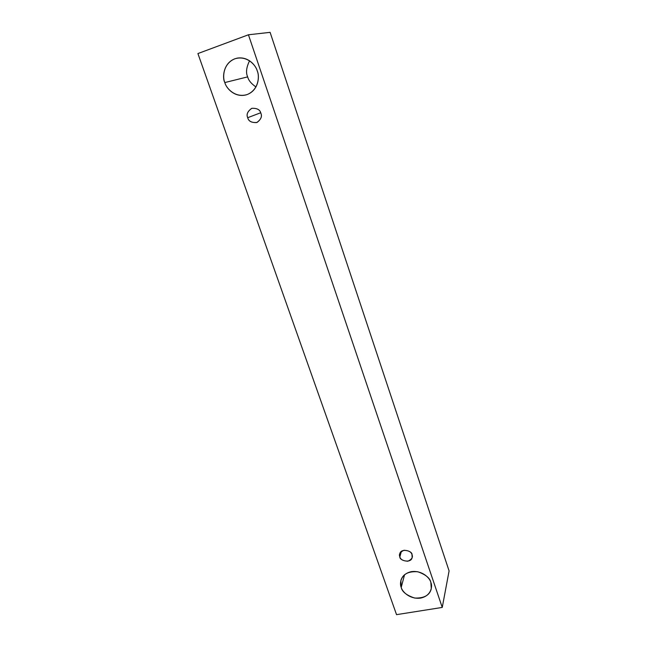 <?xml version="1.0" encoding="UTF-8"?>
<svg xmlns="http://www.w3.org/2000/svg" width="647" height="647" viewBox="0 0 647 647"><rect width="100%" height="100%" fill="white"/><g stroke="black" fill="none" stroke-linecap="round" stroke-linejoin="round"><path stroke-width="0.97" d="M449.091 570.921L270.106 32.35L248.432 34.784L442.249 607.428L449.091 570.921L442.249 607.428L396.538 614.65L197.909 53.564L248.432 34.784L270.106 32.35L449.091 570.921M442.249 607.428L248.432 34.784L197.909 53.564L396.538 614.65L442.249 607.428M224.816 82.565C222.39 77.405 223.029 63.713 234.756 58.82C246.879 54.979 255.994 65.29 257.263 70.952C259.698 76.225 258.768 89.933 247.073 94.583C235.063 98.223 226.151 88.138 224.816 82.565C226.086 87.919 234.594 98.069 246.467 94.785C258.776 90.701 259.819 76.12 257.263 70.952C255.953 65.832 248.683 56.362 237.336 58.117C223.538 60.996 221.889 77.341 224.816 82.565L247.672 76.88C248.545 80.438 251.319 83.786 255.986 86.949C251.319 83.786 248.545 80.438 247.672 76.88C245.706 72.755 246.329 67.393 249.564 60.778C246.329 67.393 245.706 72.755 247.672 76.88L224.816 82.565M401.213 587.395C399.32 583.505 400.639 573.913 411.387 571.649C422.434 570.161 430.02 578.329 430.862 582.446C432.754 586.4 431.217 595.984 420.501 598.103C409.559 599.478 402.111 591.463 401.213 587.395C402.094 591.795 406.583 595.353 414.687 598.054C424.181 598.354 429.713 595.24 431.282 588.721L430.862 582.446C430.037 578.135 425.694 574.576 417.825 571.762C408.475 571.155 402.83 574.051 400.889 580.448L401.213 587.395L404.553 574.73L401.213 587.395M399.854 556.832C398.649 554.309 400.04 552.117 404.019 550.257C408.758 550.557 411.419 552.028 412.002 554.673C413.19 557.213 411.791 559.396 407.804 561.232C403.089 560.925 400.436 559.453 399.854 556.832C399.248 560.617 411.128 563.772 412.139 557.528L412.002 554.673C412.608 550.953 400.905 547.669 399.741 553.856L399.854 556.832L401.366 551.422L399.854 556.832M247.712 117.697C246.216 114.462 247.575 111.333 251.804 108.308C257.013 108.081 260.029 109.715 260.846 113.193C262.326 116.444 260.951 119.574 256.713 122.566C251.537 122.776 248.529 121.151 247.712 117.697C248.577 121.345 251.699 122.922 257.077 122.429C261.048 119.363 262.31 116.282 260.846 113.193C260.045 109.666 257.013 108.041 251.748 108.324C247.534 111.365 246.183 114.487 247.712 117.697L260.684 112.756L247.712 117.697"/></g></svg>
